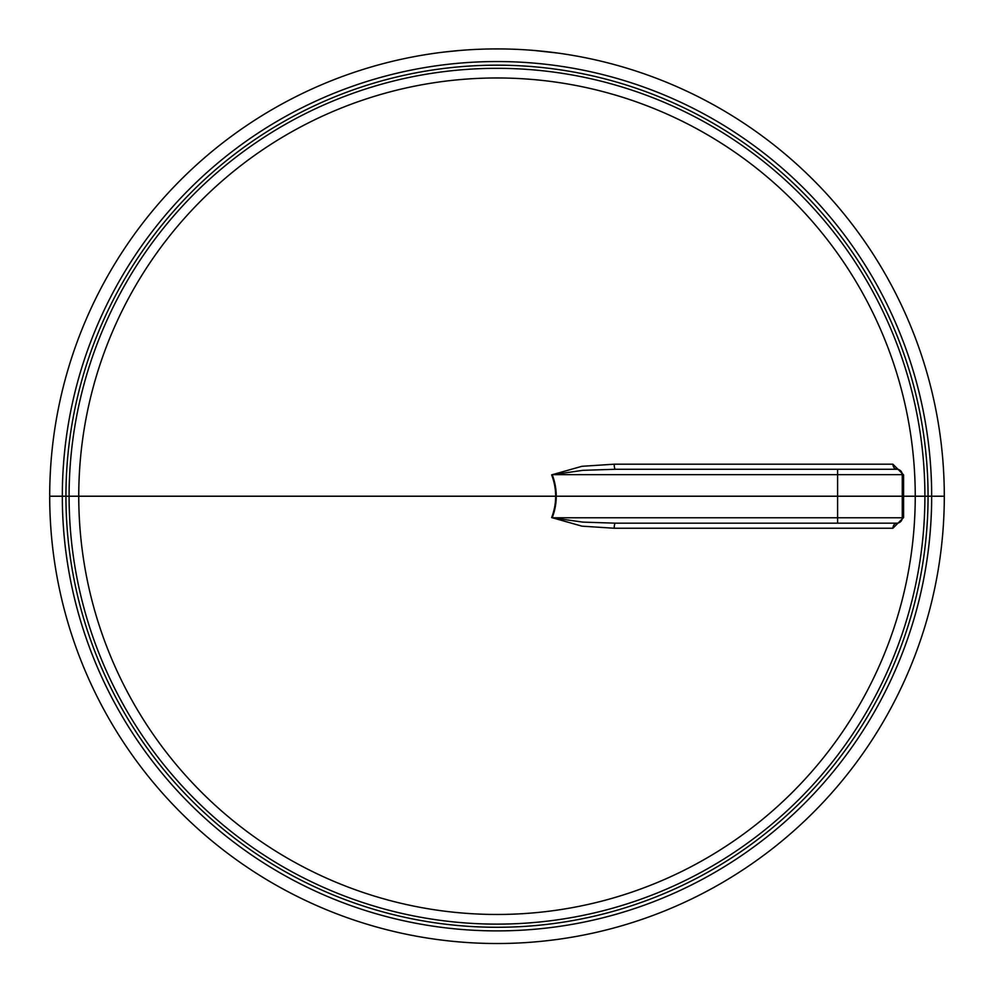 <?xml version="1.0" encoding="UTF-8"?>
<svg xmlns="http://www.w3.org/2000/svg" width="994" height="994" viewBox="0 0 994 994"><rect width="100%" height="100%" fill="white"/><g stroke="black" fill="none" stroke-linecap="round" stroke-linejoin="round"><path stroke-width="1.49" d="M944.3 496.217L69.095 496.217A427.905 427.905 0 0 0 497 924.122A427.905 427.905 0 0 0 924.905 496.217A427.905 427.905 0 0 0 497 68.325A427.905 427.905 0 0 0 69.095 496.217L65.939 496.217A431.061 431.061 0 0 0 497 927.278A431.061 431.061 0 0 0 928.061 496.217A431.061 431.061 0 0 0 497 65.169A431.061 431.061 0 0 0 65.939 496.217L49.7 496.217A447.3 447.3 0 0 0 497 943.517A447.3 447.3 0 0 0 944.3 496.217A447.3 447.3 0 0 0 497 48.917A447.3 447.3 0 0 0 49.7 496.217A447.3 447.3 0 0 0 497 943.517A447.3 447.3 0 0 0 944.3 496.217A447.3 447.3 0 0 0 497 48.917A447.3 447.3 0 0 0 49.7 496.217M497 914.468A418.25 418.25 0 0 1 134.786 287.092A418.25 418.25 0 0 1 859.214 287.092A418.25 418.25 0 0 1 497 914.468M614.193 464.198L581.962 466.298L551.633 474.871L582.807 470.336L615.373 469.267A5.392 1.168 90 0 1 614.193 464.198L892.91 464.198A5.392 3.964 -90 0 0 896.874 469.267L615.373 469.267M551.633 474.871A58.658 58.658 0 0 1 551.633 517.563L581.962 526.161L614.193 528.236L892.91 528.236L903.583 517.563L903.583 474.871L892.91 464.198M614.193 528.236A5.392 1.168 90 0 1 615.373 523.167L896.874 523.167A5.392 3.964 90 0 0 892.91 528.236M551.633 517.563L552.179 517.775A59.242 59.242 0 0 0 552.179 474.66L837.594 474.66L837.594 469.267M615.373 523.167L582.819 522.111L552.179 517.775L837.594 517.775L837.594 523.167M903.583 517.563L902.266 517.775A5.392 5.392 0 0 1 896.874 523.167L898.129 523.018M903.583 474.871L902.266 474.66L902.266 517.775A5.392 5.392 0 0 1 896.874 523.167M902.266 517.787L837.594 517.775L837.594 474.66L902.266 474.66A5.392 5.392 0 0 0 896.874 469.267L898.116 469.416M441.547 940.063L437.559 939.554M552.453 940.063L550.353 940.324M547.942 940.61L556.454 939.554M557.746 53.067L534.35 50.483L557.746 53.067M538.624 50.856L547.967 51.837L538.624 50.856M443.659 52.11L459.65 50.483M455.376 50.856L446.033 51.837M900.837 471.019L902.266 474.66A5.392 5.392 0 0 0 896.874 469.267M497 930.893A434.676 434.676 0 0 1 62.324 496.217A434.676 434.676 0 0 1 497 61.541A434.676 434.676 0 0 1 931.676 496.217A434.676 434.676 0 0 1 497 930.893"/></g></svg>
